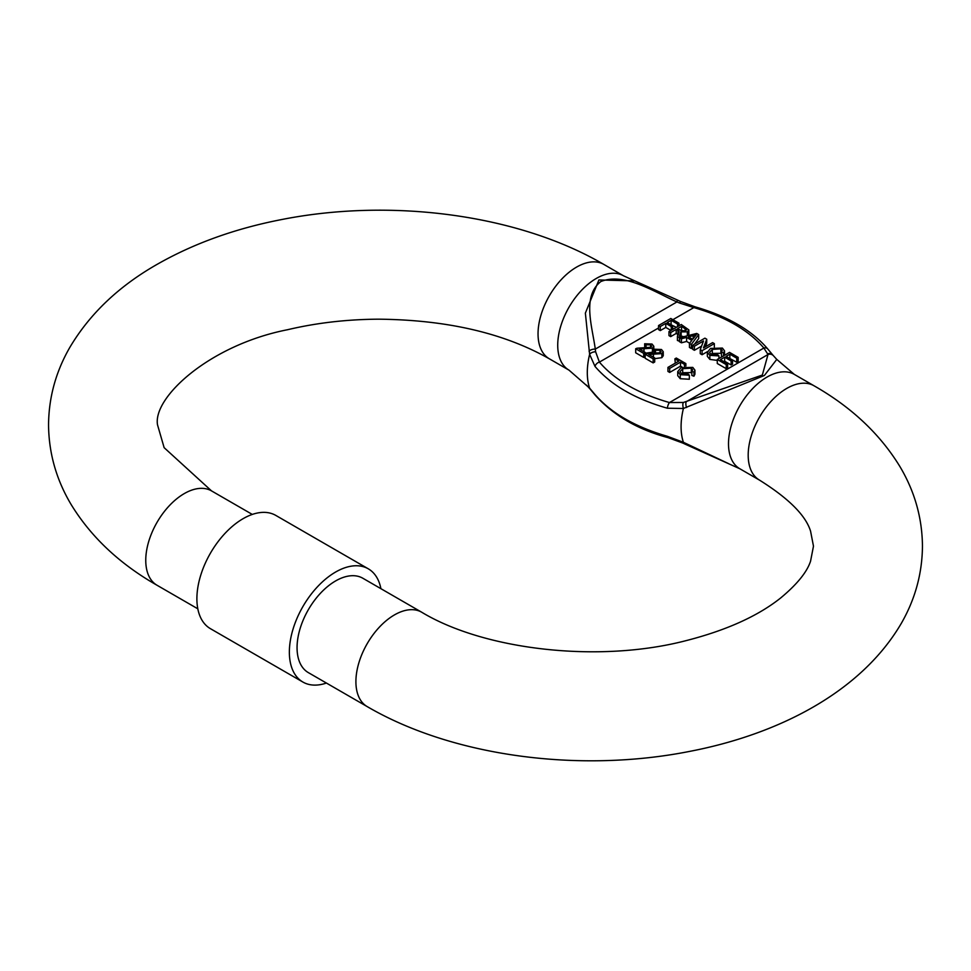 <?xml version="1.0" encoding="UTF-8"?>
<svg xmlns="http://www.w3.org/2000/svg" width="971" height="971" viewBox="0 0 971 971"><rect width="100%" height="100%" fill="white"/><g stroke="black" fill="none" stroke-linecap="round" stroke-linejoin="round"><path stroke-width="1.46" d="M728.687 463.677L683.402 442.291A67.096 38.743 -60 0 1 683.402 408.488L764.371 375.486L776.776 359.404L794.278 374.369A54.485 31.46 120 0 0 767.029 377.064A54.485 31.46 120 0 0 731.43 425.08A54.485 31.46 120 0 0 739.793 468.738L685.902 444.5L686.57 443.881M767.66 353.82A4.952 4.734 -38.2 0 1 773.025 355.277L767.709 348.917A4.952 3.653 140.5 0 0 763.886 348.031L768 354.536L762.344 375.049L683.378 402.467A4.952 1.772 -101.6 0 0 683.402 408.488L667.368 408.221C635.228 399.045 611.111 385.123 595.029 366.455L589.615 354.342A67.096 38.743 120 0 0 589.615 388.145L569.006 370.145A54.485 31.46 -60 0 1 560.655 326.487A54.485 31.46 -60 0 1 596.255 278.471A54.485 31.46 -60 0 1 623.491 275.776L634.803 280.91L598.913 279.964L585.367 313.111L589.615 354.342A4.952 2.67 -12.6 0 1 595.624 351.805L595.284 349.099A4.952 2.379 169.6 0 0 589.069 351.235M308.353 672.624A54.485 31.46 -60 0 1 299.99 628.965A54.485 31.46 -60 0 1 335.59 580.949A54.485 31.46 -60 0 1 362.838 578.243L421.681 612.216A54.485 31.46 -60 0 0 394.432 614.922A54.485 31.46 -60 0 0 355.908 681.654A54.485 31.46 -60 0 0 367.196 706.597L308.353 672.624M326.414 683.05A65.385 37.748 -60 0 1 302.903 682.055L210.428 628.674A65.385 37.748 -60 0 1 200.414 576.276A65.385 37.748 -60 0 1 243.126 518.66A65.385 37.748 -60 0 1 275.813 515.419L368.288 568.812A65.385 37.748 -60 0 1 380.911 588.681M302.903 682.055A65.385 37.748 -60 0 1 292.878 629.669A65.385 37.748 -60 0 1 335.59 572.053A65.385 37.748 -60 0 1 368.288 568.812M586.52 385.123L589.967 388.91A4.952 4.819 -44.1 0 1 589.069 387.587M667.368 436.307C635.155 426.949 611.038 413.027 595.029 394.542L589.615 388.145A4.952 4.734 141.8 0 0 590.259 389.25L595.575 395.598C613.806 415.6 637.996 429.619 668.133 437.666L682.868 443.092L683.402 442.291L667.368 436.307A4.952 1.736 105.4 0 0 668.133 437.666M767.709 348.917C751.87 330.274 727.68 316.255 695.151 306.848L680.416 301.435L679.906 303.146L676.933 301.957L595.284 349.099C592.201 326.135 581.872 296.325 600.94 281.481C624.596 272.378 652.888 291.179 676.933 301.957L677.382 300.015L634.803 280.91M773.025 355.277L776.764 359.404M695.151 306.848A4.952 1.736 105.4 0 0 693.84 307.589C725.058 316.558 748.41 330.043 763.886 348.031L669.444 402.552C638.226 393.583 614.874 380.098 599.398 362.11L595.624 351.805M679.906 303.146L693.84 307.589L672.891 319.677M595.029 366.455A4.952 3.653 -39.5 0 1 599.398 362.11L658.544 327.967M667.368 408.221A4.952 1.736 -74.6 0 1 669.444 402.552L683.378 402.467M595.029 394.542A4.952 3.653 140.5 0 0 595.575 395.598M686.57 407.529A4.952 1.869 73.8 0 1 686.351 401.678L768 354.536A4.952 4.819 -44.1 0 1 773.317 355.604M689.446 343.406L689.446 347.448L691.291 348.504L691.291 344.462L689.446 343.406L691.825 340.42L686.606 337.398L681.436 338.77L679.603 337.714L679.603 341.756L681.436 342.812L686.606 341.44L689.616 343.188M691.291 348.504L692.651 346.683M694.532 344.159L698.683 338.612L698.683 334.57L691.291 344.462M681.326 373.653L682.686 372.743L691.85 372.573M680.246 378.714L689.337 379.248L689.337 375.207L680.246 374.672L680.246 378.714L677.734 375.668L677.734 371.614L680.95 367.706L692.784 367.39L694.933 370.157L693.949 372.172L691.85 371.395L691.85 375.437L693.949 376.214L694.933 374.199L694.933 370.157M685.866 366.067L685.866 363.579L684.458 364.392L680.525 362.122L669.687 368.385L667.951 367.39L667.951 371.432L669.687 372.427L680.525 366.164L682.128 367.099M667.951 367.39L678.802 361.127L674.869 358.857L675.294 363.154M654.09 349.22L661.469 349.487L663.254 351.708L661.858 353.626L648.713 354.464L654.709 357.935L653.143 358.833L653.143 362.887L645.132 358.25L645.132 354.209L646.383 353.675L660.28 352.728L661.069 351.623L660.025 350.288L655.498 350.215L654.09 349.22L654.211 353.359M654.709 358.663L661.858 357.668L663.254 355.75L663.254 351.708M653.143 362.887L654.709 361.977L654.709 357.935M644.647 343.77L652.027 344.037L653.811 346.259L652.415 348.176L639.27 349.014L645.278 352.473L643.7 353.383L643.7 357.425L635.689 352.801L635.689 348.759L636.94 348.225L650.837 347.278L651.626 346.174L650.582 344.839L646.055 344.766L644.647 343.77L644.768 347.909M645.278 353.213L652.415 352.218L653.811 350.3L653.811 346.259M643.7 357.425L645.132 356.612M726.235 364.635L717.278 359.464L717.278 363.506L726.235 368.677L727.643 367.863L727.643 363.822L726.235 364.635L726.235 368.677M736.758 362.244L738.178 361.418L738.178 357.377L736.758 358.19L736.758 362.244L729.573 358.396M731.102 364.962L732.522 364.149L732.522 360.095L731.102 360.921L731.102 364.962L724.657 361.236L723.917 361.673M710.942 354.354L712.289 353.444L721.453 353.274M723.553 355.835L723.553 352.874L721.453 352.085L722.23 350.543L720.895 348.856L712.289 349.39L709.558 352.4L711.112 354.451L717.618 354.67L718.941 355.896L709.862 355.362L707.337 352.315L707.337 356.357L709.862 359.404L717.278 360.411M724.5 355.289L724.536 350.847L723.553 352.874M721.453 352.085L721.453 356.126L722.424 356.491M700.249 349.633L703.526 340.967L694.374 346.246L692.651 345.251L704.91 338.163L706.73 339.219L703.465 347.897L712.605 342.617L714.34 343.613L702.082 350.689L700.249 349.633L700.249 353.675L702.082 354.731L707.434 351.636M692.651 345.251L692.651 349.293L694.374 350.288L701.572 346.137M705.407 346.768L706.73 343.273L706.73 339.219M678.765 333.405L678.765 330.941L676.192 329.4L670.694 332.568L668.97 331.572L668.97 335.614L670.694 336.621L676.192 333.441L678.765 334.983M687.638 335.711L688.84 333.939L688.84 329.897L687.347 331.851L687.347 335.784M681.157 336.063L683.766 336.682M681.132 337.338L681.157 333.077M687.347 331.851L680.805 331.876L679.397 337.592L677.418 336.452L677.418 340.493L679.603 341.185M672.685 329.424L672.685 325.734L671.264 326.547L665.766 323.379L660.268 326.547L658.544 325.552L658.544 329.594L660.268 330.601L665.766 327.421L670.961 330.419M670.682 324.581L676.314 327.336M686.606 337.398L686.606 341.44M681.436 338.77L681.436 342.812M679.603 337.714L696.729 333.441L698.683 334.57M693.949 376.214L693.949 372.172M691.85 371.395L692.626 369.854L691.291 368.155L691.291 372.209M691.291 368.155L682.686 368.701L682.686 372.743M682.686 368.701L679.955 371.699L681.496 373.762L688.014 373.969L689.337 375.207M680.246 374.672L677.734 371.614M684.458 364.392L684.458 366.31M680.525 362.122L680.525 366.164M669.687 368.385L669.687 372.427M674.869 358.857L676.289 358.044L685.866 363.579M660.025 350.288L660.025 352.849M655.498 350.215L655.498 353.383M661.858 353.626L661.858 357.668M653.434 354.561L653.434 357.194M653.143 358.833L645.132 354.209M650.582 344.839L650.582 347.4M646.055 344.766L646.055 347.934M652.415 348.176L652.415 352.218M643.991 349.111L643.991 351.733M645.278 352.473L645.278 354.124M643.7 353.383L635.689 348.759M717.278 359.464L729.537 352.388L738.178 357.377M736.758 358.19L729.852 354.197L729.852 358.25M729.852 354.197L726.077 356.381L732.522 360.095M731.102 360.921L724.657 357.194L724.657 361.236M724.657 357.194L720.421 359.646L727.643 363.822M720.895 348.856L720.895 352.898M712.289 349.39L712.289 353.444M718.941 355.896L718.941 358.505M709.862 355.362L709.862 359.404M707.337 352.315L710.554 348.407L722.4 348.079L724.536 350.847M714.34 343.613L714.34 346.95M702.082 350.689L702.082 354.731M694.374 346.246L694.374 350.288M676.192 329.4L676.192 333.441M670.694 332.568L670.694 336.621M668.97 331.572L681.229 324.496L688.84 329.897M681.157 332.774L681.157 336.998M679.397 337.592L679.397 341.646M677.418 336.452L678.765 330.941L679.178 331.839M671.264 326.547L671.264 330.249M665.766 323.379L665.766 327.421M660.268 326.547L660.268 330.601M658.544 325.552L670.803 318.476L678.972 323.197L678.972 325.795M678.972 323.197L677.552 324.011L677.552 326.608M677.552 324.011L671.107 320.296L671.107 324.338M671.107 320.296L667.186 322.554L672.685 325.734M696.292 334.825L692.724 339.304L688.536 336.888L696.292 334.825M677.612 328.574L681.545 326.305L686.412 329.776L685.587 330.868L680.889 330.48L677.612 328.574M693.185 335.65L693.185 338.721M681.545 326.305L681.545 330.358L683.281 331.354M421.681 612.216C484.044 649.915 598.597 663.496 686.254 640.593C726.381 630.3 757.829 616.112 780.587 598.039C796.96 584.445 806.95 572.162 810.554 561.214L813.48 546.163L810.567 531.149C805.699 515.407 788.67 498.39 759.48 480.111A54.485 31.46 -60 0 1 748.192 455.168A54.485 31.46 -60 0 1 786.716 388.436A54.485 31.46 -60 0 1 813.965 385.742L794.278 374.369M549.319 358.785A54.485 31.46 -60 0 1 538.043 333.842A54.485 31.46 -60 0 1 576.568 267.11A54.485 31.46 -60 0 1 603.804 264.403C518.259 214.409 391.264 197.744 281.117 219.652C235.528 228.549 194.746 243.138 158.746 263.432C119.494 285.474 89.781 313.597 69.609 347.776C55.784 371.905 48.768 397.588 48.55 424.837C48.793 453.056 56.294 479.577 71.053 504.386C90.946 536.951 119.603 563.908 157.035 585.258A54.485 31.46 -60 0 1 145.759 560.316A54.485 31.46 -60 0 1 184.284 493.584A54.485 31.46 -60 0 1 211.52 490.889L164.135 447.667L157.52 424.837C152.714 397.527 209.457 345.033 287.586 329.715C316.534 322.87 346.89 319.362 378.629 319.18C447 319.872 503.9 333.077 549.319 358.785L569.006 370.145M677.964 330.419L677.964 334.461M680.768 334.485L680.768 337.423M685.198 331.062L685.198 328.416M367.196 706.597C452.741 756.591 579.736 773.256 689.883 751.348C777.65 734.44 860.779 692.675 901.391 623.224C915.216 599.095 922.232 573.412 922.45 546.163C922.207 517.944 914.706 491.423 899.947 466.614C880.054 434.049 851.397 407.092 813.965 385.742M759.48 480.111L739.793 468.738M157.035 585.258L197.805 608.805M623.491 275.776L603.804 264.403M211.52 490.889L252.29 514.424M680.416 301.435L677.382 300.015M685.902 444.5L682.868 443.092"/></g></svg>

